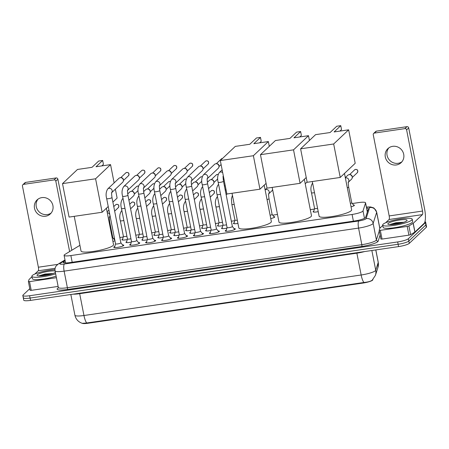 <?xml version="1.0" encoding="UTF-8"?>
<svg xmlns="http://www.w3.org/2000/svg" width="449" height="449" viewBox="0 0 449 449"><rect width="100%" height="100%" fill="white"/><g stroke="black" fill="none" stroke-linecap="round" stroke-linejoin="round"><path stroke-width="0.67" d="M353.492 204.985A4.821 0.847 168.9 0 1 354.39 205.288A4.821 0.847 168.9 0 1 354.261 205.547A4.821 0.847 168.9 0 1 351.028 206.781M318.223 211.653A4.821 0.847 168.9 0 1 313.076 211.799A4.821 0.847 168.9 0 1 313.2 211.546A4.821 0.847 168.9 0 1 313.795 211.176M273.839 216.626A4.821 0.847 168.9 0 1 274.743 216.929A4.821 0.847 168.9 0 1 274.614 217.187A4.821 0.847 168.9 0 1 270.758 218.568M237.942 223.417A4.821 0.847 168.9 0 1 233.424 223.445A4.821 0.847 168.9 0 1 233.553 223.187A4.821 0.847 168.9 0 1 234.142 222.822M222.856 225.578A4.821 0.847 168.9 0 1 217.496 225.774A4.821 0.847 168.9 0 1 217.625 225.516A4.821 0.847 168.9 0 1 218.214 225.145M206.927 227.907A4.821 0.847 168.9 0 1 201.562 228.098A4.821 0.847 168.9 0 1 201.691 227.845A4.821 0.847 168.9 0 1 202.286 227.475M190.993 230.236A4.821 0.847 168.9 0 1 185.633 230.427A4.821 0.847 168.9 0 1 185.763 230.174A4.821 0.847 168.9 0 1 186.357 229.804M175.065 232.56A4.821 0.847 168.9 0 1 169.705 232.756A4.821 0.847 168.9 0 1 169.834 232.503A4.821 0.847 168.9 0 1 170.424 232.133M159.137 234.889A4.821 0.847 168.9 0 1 153.777 235.085A4.821 0.847 168.9 0 1 153.9 234.833A4.821 0.847 168.9 0 1 154.495 234.462M143.203 237.218A4.821 0.847 168.9 0 1 137.843 237.414A4.821 0.847 168.9 0 1 137.972 237.156A4.821 0.847 168.9 0 1 138.567 236.791M127.275 239.547A4.821 0.847 168.9 0 1 121.915 239.744A4.821 0.847 168.9 0 1 122.044 239.485A4.821 0.847 168.9 0 1 122.633 239.121M226.891 228.131A4.821 0.847 168.9 0 1 221.531 228.328A4.821 0.847 168.9 0 1 221.66 228.07A4.821 0.847 168.9 0 1 222.249 227.699M210.963 230.46A4.821 0.847 168.9 0 1 205.597 230.651A4.821 0.847 168.9 0 1 205.726 230.399A4.821 0.847 168.9 0 1 206.321 230.028M195.029 232.79A4.821 0.847 168.9 0 1 189.669 232.98A4.821 0.847 168.9 0 1 189.798 232.728A4.821 0.847 168.9 0 1 190.387 232.358M179.1 235.113A4.821 0.847 168.9 0 1 173.741 235.31A4.821 0.847 168.9 0 1 173.87 235.057A4.821 0.847 168.9 0 1 174.459 234.687M163.172 237.442A4.821 0.847 168.9 0 1 157.812 237.639A4.821 0.847 168.9 0 1 157.936 237.381A4.821 0.847 168.9 0 1 158.531 237.016M147.238 239.772A4.821 0.847 168.9 0 1 141.878 239.968A4.821 0.847 168.9 0 1 142.007 239.71A4.821 0.847 168.9 0 1 142.602 239.345M131.31 242.101A4.821 0.847 168.9 0 1 125.95 242.297A4.821 0.847 168.9 0 1 126.079 242.039A4.821 0.847 168.9 0 1 126.669 241.674M234.047 228.625A5.124 0.898 168.9 0 1 235.327 228.962A5.124 0.898 168.9 0 1 235.186 229.237A5.124 0.898 168.9 0 1 229.787 230.96A5.124 0.898 168.9 0 1 225.263 230.938A5.124 0.898 168.9 0 1 225.398 230.668A5.124 0.898 168.9 0 1 226.318 230.146M218.119 230.954A5.124 0.898 168.9 0 1 219.393 231.291A5.124 0.898 168.9 0 1 219.258 231.566A5.124 0.898 168.9 0 1 213.859 233.284A5.124 0.898 168.9 0 1 209.335 233.267A5.124 0.898 168.9 0 1 209.47 232.992A5.124 0.898 168.9 0 1 210.385 232.475M202.19 233.284A5.124 0.898 168.9 0 1 203.464 233.62A5.124 0.898 168.9 0 1 203.33 233.89A5.124 0.898 168.9 0 1 197.925 235.613A5.124 0.898 168.9 0 1 193.401 235.596A5.124 0.898 168.9 0 1 193.541 235.321A5.124 0.898 168.9 0 1 194.456 234.799M186.262 235.613A5.124 0.898 168.9 0 1 187.536 235.95A5.124 0.898 168.9 0 1 187.396 236.219A5.124 0.898 168.9 0 1 181.997 237.942A5.124 0.898 168.9 0 1 177.473 237.925A5.124 0.898 168.9 0 1 177.608 237.65A5.124 0.898 168.9 0 1 178.528 237.128M170.328 237.942A5.124 0.898 168.9 0 1 171.602 238.279A5.124 0.898 168.9 0 1 171.467 238.548A5.124 0.898 168.9 0 1 166.068 240.271A5.124 0.898 168.9 0 1 161.545 240.249A5.124 0.898 168.9 0 1 161.679 239.979A5.124 0.898 168.9 0 1 162.594 239.457M154.4 240.271A5.124 0.898 168.9 0 1 155.674 240.608A5.124 0.898 168.9 0 1 155.539 240.877A5.124 0.898 168.9 0 1 150.134 242.6A5.124 0.898 168.9 0 1 145.611 242.578A5.124 0.898 168.9 0 1 145.751 242.308A5.124 0.898 168.9 0 1 146.666 241.787M138.472 242.6A5.124 0.898 168.9 0 1 139.746 242.931A5.124 0.898 168.9 0 1 139.605 243.206A5.124 0.898 168.9 0 1 134.206 244.929A5.124 0.898 168.9 0 1 129.682 244.907A5.124 0.898 168.9 0 1 129.817 244.638A5.124 0.898 168.9 0 1 130.738 244.116M122.538 244.924A5.124 0.898 168.9 0 1 123.817 245.261A5.124 0.898 168.9 0 1 123.677 245.536A5.124 0.898 168.9 0 1 118.278 247.259A5.124 0.898 168.9 0 1 113.754 247.236A5.124 0.898 168.9 0 1 113.889 246.967A5.124 0.898 168.9 0 1 114.804 246.445M79.911 245.322L64.813 254.499A9.036 1.583 -11.1 0 0 64.325 254.858A9.036 1.583 -11.1 0 0 64.084 255.335A9.036 1.583 -11.1 0 0 70.875 255.56L352.083 214.459A9.036 1.583 -11.1 0 0 363.017 210.912L365.548 202.959A9.036 1.583 -11.1 0 0 365.559 202.802A9.036 1.583 -11.1 0 0 358.768 202.578L352.342 203.52M82.173 323.302A8.133 1.426 -11.1 0 0 88.06 323.246L362.949 283.072A8.133 1.426 -11.1 0 0 372.788 279.879L372.9 279.536M314.395 209.066L310.304 209.661M277.482 214.459L272.689 215.161M234.748 220.706L231.342 221.205M218.82 223.035L215.408 223.535M202.886 225.364L199.479 225.858M186.958 227.694L183.551 228.187M171.03 230.017L167.623 230.517M155.096 232.346L151.689 232.846M139.168 234.675L135.761 235.175M123.239 237.005L119.832 237.504M114.461 238.29L113.389 238.441M114.938 240.726A4.821 0.847 168.9 0 1 112.924 241.483M86.724 322.988A10.54 2.773 81.7 0 1 83.963 315.507A12.05 2.11 -11.1 0 1 74.91 315.209C75.898 319.312 78.356 322.017 82.285 323.336L86.724 322.988L363.92 282.477C367.967 282.084 370.734 281.315 372.221 280.17L375.443 275.31A10.54 10.333 -162.3 0 0 375.729 270.264L378.226 262.429A12.05 2.11 -11.1 0 0 378.243 262.222L375.83 249.925M424.956 221.699A9.036 1.583 168.9 0 1 425.635 222.137L426.095 224.466A9.036 1.583 168.9 0 1 425.854 224.943L408.831 241.046A9.036 1.583 168.9 0 1 398.128 244.267L30.072 298.063A9.036 1.583 168.9 0 1 23.281 297.839L23.741 300.168A9.036 1.583 168.9 0 0 30.532 300.392L398.589 246.596A9.036 1.583 168.9 0 0 409.286 243.369L426.309 227.273A9.036 1.583 168.9 0 0 426.55 226.796L426.095 224.466A9.036 1.583 168.9 0 1 425.854 224.943L408.831 241.046A9.036 1.583 168.9 0 1 398.128 244.267L30.072 298.063A9.036 1.583 168.9 0 1 23.281 297.839A9.036 1.583 168.9 0 1 23.522 297.361M65.15 260.79L63.96 261.509A9.036 1.583 -11.1 0 0 63.472 261.874A9.036 1.583 -11.1 0 0 63.23 262.351A9.036 1.583 -11.1 0 0 70.022 262.575L354.688 220.964A9.036 1.583 -11.1 0 0 365.615 217.417L368.354 208.83A9.036 1.583 -11.1 0 0 368.365 208.673A9.036 1.583 -11.1 0 0 366.597 208.095M425.635 222.137A9.036 1.583 168.9 0 1 425.394 222.614L408.377 238.716A9.036 1.583 168.9 0 1 397.674 241.938L29.617 295.734A9.036 1.583 168.9 0 1 22.826 295.515A9.036 1.583 168.9 0 1 23.067 295.032L29.78 288.679M379.719 227.632L380.6 227.503M367.052 210.424A9.036 1.583 168.9 0 1 367.821 210.502M55.659 273.828A15.058 2.643 168.9 0 1 40.348 277.039A15.058 2.643 168.9 0 1 31.879 276.303A15.058 2.643 168.9 0 1 32.283 275.506A15.058 2.643 168.9 0 1 54.958 269.602M56.114 276.157A15.058 2.643 168.9 0 1 40.803 279.362A15.058 2.643 168.9 0 1 32.339 278.633L31.879 276.303M55.395 272.487A9.822 1.723 168.9 0 1 45.585 275.349A9.822 1.723 168.9 0 1 37.239 275.568A9.822 1.723 168.9 0 1 37.284 274.777A9.822 1.723 168.9 0 1 45.366 271.914A9.822 1.723 168.9 0 1 55.098 270.955M53.016 273.514L45.074 274.013L38.67 275.905M52.325 273.75L44.591 274.406L38.777 275.911M50.731 274.221L44.681 274.872L40.034 275.939M51.152 213.034A9.637 9.143 46.6 0 1 47.291 214.571A9.637 9.143 46.6 0 1 37.497 209.801A9.637 9.143 46.6 0 1 38.019 199.154M41.88 197.611A9.637 9.143 -133.4 0 0 37.082 199.923A9.637 9.143 -133.4 0 0 35.426 210.907A9.637 9.143 -133.4 0 0 45.534 216.233A9.637 9.143 -133.4 0 0 50.327 213.926A9.637 9.143 -133.4 0 0 51.983 202.937A9.637 9.143 -133.4 0 0 41.88 197.611M31.234 290.351L58.123 286.423L56.417 277.695L29.522 281.624L31.234 290.351L30.105 290.318L28.399 281.613M22.854 184.719L24.931 182.754A1.504 1.431 46.6 0 1 25.677 182.395L23.601 184.359A1.504 1.431 -133.4 0 0 22.45 186.021L38.378 267.211A3.014 0.791 -98.3 0 1 38.255 270.775L34.792 274.053M56.159 177.939A1.504 1.431 46.6 0 1 57.882 179.185L55.805 181.149A1.504 1.431 -133.4 0 0 54.082 179.903L56.159 177.939L25.677 182.395M71.823 250.239L57.882 179.185M54.082 179.903L23.601 184.359M55.805 181.149L69.623 251.575M31.963 276.73L29.045 279.502L28.388 281.585L29.522 281.624M411.84 220.027A15.058 2.643 168.9 0 1 395.973 225.089A15.058 2.643 168.9 0 1 382.683 225.028A15.058 2.643 168.9 0 1 383.087 224.231A15.058 2.643 168.9 0 1 398.953 219.168A15.058 2.643 168.9 0 1 412.244 219.23A15.058 2.643 168.9 0 1 411.84 220.027M412.244 219.23L412.698 221.559A15.058 2.643 168.9 0 1 412.3 222.356A15.058 2.643 168.9 0 1 396.433 227.418A15.058 2.643 168.9 0 1 383.143 227.357L382.683 225.028M388.088 223.501A9.822 1.723 168.9 0 1 399.29 220.061A9.822 1.723 168.9 0 1 407.002 220.571A9.822 1.723 168.9 0 1 406.839 220.762A9.822 1.723 168.9 0 1 397.354 223.905A9.822 1.723 168.9 0 1 388.043 224.292A9.822 1.723 168.9 0 1 388.088 223.501M403.819 222.238L395.878 222.738L389.474 224.629M403.129 222.474L395.395 223.131L389.58 224.635M401.535 222.945L395.485 223.596L390.838 224.663M106.402 208.229L113.541 244.632A16.568 2.907 168.9 0 1 113.097 245.508A16.568 2.907 168.9 0 1 95.648 251.075A16.568 2.907 168.9 0 1 81.028 251.008L74.225 216.334M96.035 166.747L102.675 160.461L98.651 161.051L92.006 167.331L77.486 169.458L62.512 183.619L95.581 178.786L110.555 164.62L96.035 166.747M101.816 165.9L103.438 164.362L102.675 160.461M110.555 164.62L114.136 182.883M115.371 189.175L117.122 198.088L112.884 202.095M95.581 178.786L102.148 212.248L108.226 206.501M102.148 212.248L69.079 217.086L62.512 183.619M264.203 185.162L271.348 221.565A16.568 2.907 168.9 0 1 270.904 222.446A16.568 2.907 168.9 0 1 253.449 228.008A16.568 2.907 168.9 0 1 238.834 227.946L232.026 193.266M253.837 143.68L260.482 137.4L256.452 137.983L249.812 144.269L235.293 146.391L220.319 160.551L253.388 155.719L268.356 141.558L253.837 143.68M259.617 142.833L261.245 141.295L260.482 137.4M268.356 141.558L269.293 146.329M253.388 155.719L259.949 189.186L266.089 183.377M259.949 189.186L226.885 194.019L220.319 160.551M304.343 179.297L311.488 215.7A16.568 2.907 168.9 0 1 311.045 216.575A16.568 2.907 168.9 0 1 293.59 222.143A16.568 2.907 168.9 0 1 278.975 222.075L272.173 187.396M293.977 137.815L300.622 131.529L296.593 132.118L289.953 138.399L275.433 140.526L260.459 154.686L293.528 149.854L308.497 135.688L293.977 137.815M299.758 136.967L301.386 135.43L300.622 131.529M308.497 135.688L309.434 140.464M293.528 149.854L300.089 183.315L306.229 177.512M300.089 183.315L267.026 188.153L260.459 154.686M344.484 173.426L351.629 209.829A16.568 2.907 168.9 0 1 351.185 210.71A16.568 2.907 168.9 0 1 333.736 216.278A16.568 2.907 168.9 0 1 319.116 216.21L312.313 181.531M334.118 131.944L340.763 125.664L336.733 126.253L330.094 132.534L315.574 134.655L300.6 148.821L333.669 143.983L348.643 129.823L334.118 131.944M339.899 131.102L341.526 129.565L340.763 125.664M348.643 129.823L355.204 163.29L340.235 177.45L307.167 182.283L300.6 148.821M333.669 143.983L340.235 177.45M115.556 243.818A2.711 0.477 -11.1 0 0 115.55 243.863A2.711 0.477 -11.1 0 0 117.947 243.874A2.711 0.477 -11.1 0 0 120.803 242.96A2.711 0.477 -11.1 0 0 120.871 242.819A2.711 0.477 -11.1 0 0 120.854 242.78M111.762 192.52A2.711 2.571 46.6 0 0 107.709 188.962L118.912 178.365A2.711 2.571 46.6 0 1 123.408 180.313A2.711 2.571 46.6 0 1 122.639 182.305L111.739 192.61M120.944 177.709L121.589 177.782A1.959 1.858 46.6 0 1 123.368 179.662L123.408 180.313M131.484 241.489A2.711 0.477 -11.1 0 0 131.484 241.534A2.711 0.477 -11.1 0 0 133.875 241.545A2.711 0.477 -11.1 0 0 136.732 240.63A2.711 0.477 -11.1 0 0 136.805 240.49A2.711 0.477 -11.1 0 0 136.782 240.451M127.69 190.191A2.711 2.571 46.6 0 0 123.638 186.632L134.84 176.036A2.711 2.571 46.6 0 1 139.336 177.984A2.711 2.571 46.6 0 1 138.567 179.976L127.673 190.281M136.872 175.379L137.517 175.452A1.959 1.858 46.6 0 1 139.297 177.338L139.336 177.984M147.418 239.16A2.711 0.477 -11.1 0 0 147.412 239.205A2.711 0.477 -11.1 0 0 149.803 239.216A2.711 0.477 -11.1 0 0 152.66 238.307A2.711 0.477 -11.1 0 0 152.733 238.161A2.711 0.477 -11.1 0 0 152.716 238.122M143.624 187.862A2.711 2.571 46.6 0 0 139.566 184.303L150.769 173.707A2.711 2.571 46.6 0 1 155.264 175.654A2.711 2.571 46.6 0 1 154.495 177.647L143.601 187.951M152.8 173.05L153.446 173.129A1.959 1.858 46.6 0 1 155.225 175.009L155.264 175.654M163.346 236.831A2.711 0.477 -11.1 0 0 163.341 236.876A2.711 0.477 -11.1 0 0 165.737 236.887A2.711 0.477 -11.1 0 0 168.588 235.978A2.711 0.477 -11.1 0 0 168.661 235.832A2.711 0.477 -11.1 0 0 168.644 235.792M159.552 185.532A2.711 2.571 46.6 0 0 155.5 181.974L166.702 171.383A2.711 2.571 46.6 0 1 171.198 173.325A2.711 2.571 46.6 0 1 170.424 175.318L159.53 185.622M168.734 170.721L169.38 170.8A1.959 1.858 46.6 0 1 171.159 172.68L171.198 173.325M179.274 234.501A2.711 0.477 -11.1 0 0 179.274 234.546A2.711 0.477 -11.1 0 0 181.665 234.558A2.711 0.477 -11.1 0 0 184.522 233.648A2.711 0.477 -11.1 0 0 184.595 233.502A2.711 0.477 -11.1 0 0 184.573 233.463M175.48 183.209A2.711 2.571 46.6 0 0 171.428 179.651L182.631 169.054A2.711 2.571 46.6 0 1 187.126 171.002A2.711 2.571 46.6 0 1 186.357 172.994L175.464 183.299M184.662 168.392L185.308 168.47A1.959 1.858 46.6 0 1 187.087 170.351L187.126 171.002M194.142 235.899L195.197 232.2A2.711 0.477 -11.1 0 0 195.203 232.217A2.711 0.477 -11.1 0 0 197.594 232.228A2.711 0.477 -11.1 0 0 200.45 231.319A2.711 0.477 -11.1 0 0 200.523 231.173A2.711 0.477 -11.1 0 0 200.507 231.134M191.414 180.88A2.711 2.571 46.6 0 0 187.356 177.321L198.559 166.725A2.711 2.571 46.6 0 1 203.055 168.672A2.711 2.571 46.6 0 1 202.286 170.665L191.392 180.969M200.591 166.068L201.236 166.141A1.959 1.858 46.6 0 1 203.015 168.021L203.055 168.672M210.07 233.57L211.131 229.871A2.711 0.477 -11.1 0 0 211.131 229.888A2.711 0.477 -11.1 0 0 213.522 229.899A2.711 0.477 -11.1 0 0 216.379 228.99A2.711 0.477 -11.1 0 0 216.452 228.85A2.711 0.477 -11.1 0 0 216.435 228.805M207.343 178.55A2.711 2.571 46.6 0 0 203.29 174.992L214.493 164.396A2.711 2.571 46.6 0 1 218.989 166.343A2.711 2.571 46.6 0 1 218.214 168.336L207.32 178.64M216.525 163.739L217.17 163.812A1.959 1.858 46.6 0 1 218.949 165.692L218.989 166.343M226.004 231.246L227.059 227.542A2.711 0.477 -11.1 0 0 227.065 227.564A2.711 0.477 -11.1 0 0 229.456 227.576A2.711 0.477 -11.1 0 0 232.313 226.661A2.711 0.477 -11.1 0 0 232.38 226.521A2.711 0.477 -11.1 0 0 232.363 226.481M127.449 238.935A2.711 0.477 -11.1 0 0 127.449 238.98A2.711 0.477 -11.1 0 0 130.94 238.761M127.712 193.934L129.778 191.987A2.711 2.571 46.6 0 1 134.273 193.929A2.711 2.571 46.6 0 1 133.499 195.921L128.914 200.265M131.81 191.325L132.455 191.403A1.959 1.858 46.6 0 1 134.234 193.283L134.273 193.929M143.383 236.606A2.711 0.477 -11.1 0 0 143.377 236.651A2.711 0.477 -11.1 0 0 146.868 236.432M143.641 191.605L145.706 189.658A2.711 2.571 46.6 0 1 150.202 191.605A2.711 2.571 46.6 0 1 149.433 193.598L144.842 197.936M147.738 188.995L148.383 189.074A1.959 1.858 46.6 0 1 150.162 190.954L150.202 191.605M159.311 234.277A2.711 0.477 -11.1 0 0 159.305 234.322A2.711 0.477 -11.1 0 0 162.796 234.103M159.575 189.282L161.634 187.328A2.711 2.571 46.6 0 1 166.13 189.276A2.711 2.571 46.6 0 1 165.361 191.268L160.77 195.607M163.666 186.672L164.312 186.745A1.959 1.858 46.6 0 1 166.091 188.625L166.13 189.276M175.239 231.953A2.711 0.477 -11.1 0 0 175.239 231.993A2.711 0.477 -11.1 0 0 178.73 231.774M175.503 186.952L177.568 184.999A2.711 2.571 46.6 0 1 182.064 186.947A2.711 2.571 46.6 0 1 181.289 188.939L176.704 193.278M179.6 184.343L180.245 184.416A1.959 1.858 46.6 0 1 182.025 186.296L182.064 186.947M190.14 233.239L191.162 229.647A2.711 0.477 -11.1 0 0 191.167 229.663A2.711 0.477 -11.1 0 0 194.658 229.445M191.431 184.623L193.497 182.67A2.711 2.571 46.6 0 1 197.992 184.618A2.711 2.571 46.6 0 1 197.223 186.61L192.632 190.954M195.528 182.013L196.174 182.086A1.959 1.858 46.6 0 1 197.953 183.967L197.992 184.618M206.069 230.909L207.096 227.317A2.711 0.477 -11.1 0 0 207.096 227.34A2.711 0.477 -11.1 0 0 210.587 227.115M207.365 182.294L209.425 180.341A2.711 2.571 46.6 0 1 213.92 182.288A2.711 2.571 46.6 0 1 213.152 184.281L208.561 188.625M211.457 179.684L212.102 179.757A1.959 1.858 46.6 0 1 213.881 181.643L213.92 182.288M223.03 224.966A2.711 0.477 -11.1 0 0 223.03 225.011A2.711 0.477 -11.1 0 0 226.521 224.792M401.95 161.758A9.637 9.143 46.6 0 1 398.095 163.301A9.637 9.143 46.6 0 1 388.301 158.525A9.637 9.143 46.6 0 1 388.823 147.878M392.684 146.335A9.637 9.143 -133.4 0 0 387.885 148.647A9.637 9.143 -133.4 0 0 386.23 159.631A9.637 9.143 -133.4 0 0 396.338 164.957A9.637 9.143 -133.4 0 0 401.131 162.65A9.637 9.143 -133.4 0 0 402.787 151.661A9.637 9.143 -133.4 0 0 392.684 146.335M407.209 226.419L408.916 225.942L413.243 223.299L414.955 232.032L410.627 234.67L408.927 235.147L407.209 226.419L380.325 230.348L382.037 239.081L380.904 239.042L379.203 230.337M408.927 235.147L382.037 239.081M414.955 232.032L424.131 223.355A12.05 3.171 81.7 0 0 424.614 209.099L408.685 127.909L406.609 129.873L422.537 211.058A3.014 0.791 -98.3 0 1 422.414 214.622L413.243 223.299M373.658 133.443L375.734 131.478A1.504 1.431 46.6 0 1 376.481 131.119L374.404 133.084A1.504 1.431 -133.4 0 0 373.254 134.751L389.182 215.935A3.014 0.791 -98.3 0 1 389.059 219.499L385.596 222.783M406.609 129.873A1.504 1.431 -133.4 0 0 404.886 128.627L406.962 126.663L376.481 131.119M406.962 126.663A1.504 1.431 46.6 0 1 408.685 127.909M404.886 128.627L374.404 133.084M382.767 225.454L379.848 228.227L379.192 230.315L380.325 230.348M112.267 238.122A2.711 0.477 -11.1 0 0 112.733 237.852A2.711 0.477 -11.1 0 0 112.806 237.712A2.711 0.477 -11.1 0 0 112.783 237.673M107.109 211.844L108.804 210.239A2.711 2.571 46.6 0 1 108.933 210.126M123.413 236.382A2.711 0.477 -11.1 0 0 123.413 236.427A2.711 0.477 -11.1 0 0 126.904 236.208M139.347 234.052A2.711 0.477 -11.1 0 0 139.342 234.097A2.711 0.477 -11.1 0 0 142.833 233.878M155.275 231.723A2.711 0.477 -11.1 0 0 155.275 231.768A2.711 0.477 -11.1 0 0 158.766 231.549M170.177 233.014L171.198 229.422A2.711 0.477 -11.1 0 0 171.204 229.439A2.711 0.477 -11.1 0 0 174.695 229.22M187.138 227.071A2.711 0.477 -11.1 0 0 187.132 227.115A2.711 0.477 -11.1 0 0 190.623 226.891M202.033 228.356L203.06 224.764A2.711 0.477 -11.1 0 0 203.06 224.786A2.711 0.477 -11.1 0 0 206.551 224.567M217.961 226.027L218.989 222.435A2.711 0.477 -11.1 0 0 218.994 222.457A2.711 0.477 -11.1 0 0 222.485 222.238M233.895 223.697L234.917 220.105A2.711 0.477 -11.1 0 0 234.922 220.128A2.711 0.477 -11.1 0 0 237.302 220.139M270.113 215.29A2.711 0.477 -11.1 0 0 272.032 214.571A2.711 0.477 -11.1 0 0 272.105 214.426A2.711 0.477 -11.1 0 0 272.083 214.386L274.406 217.344M272.571 189.456A2.711 2.571 46.6 0 1 271.825 190.892L268.771 193.783M314.575 208.443A2.711 0.477 -11.1 0 0 314.569 208.488A2.711 0.477 -11.1 0 0 317.578 208.381M350.383 203.487A2.711 0.477 -11.1 0 0 351.679 202.931A2.711 0.477 -11.1 0 0 351.752 202.785A2.711 0.477 -11.1 0 0 351.735 202.746L354.053 205.704M345.309 177.624L347.751 175.312A2.711 2.571 46.6 0 1 352.246 177.26A2.711 2.571 46.6 0 1 351.477 179.252L348.424 182.142M349.782 174.655L350.428 174.734A1.959 1.858 46.6 0 1 352.207 176.614L352.246 177.26M362.949 283.072L362.859 282.589M88.06 323.246L87.965 322.764M367.529 211.417A9.036 8.857 -162.3 0 0 367.237 211.356M72.188 262.255L70.875 255.56M367.327 212.046L365.548 202.959M364.47 218.337L363.017 210.912M353.397 221.155L352.083 214.459M356.77 252.708A3.014 0.791 -98.3 0 1 356.871 253.169L79.681 293.685A12.05 2.11 168.9 0 1 73.153 294.162M364.594 251.563A12.05 2.11 168.9 0 1 356.871 253.169L361.153 274.996A12.05 2.11 -11.1 0 0 375.426 270.696A12.05 2.11 -11.1 0 0 375.729 270.264L371.856 250.503M363.92 282.477A10.54 2.773 -98.3 0 1 361.153 274.996L83.963 315.507L79.681 293.685A3.014 0.791 -98.3 0 0 79.58 293.225M378.243 262.222L377.94 267.475A10.54 10.333 -162.3 0 0 378.226 262.429L375.774 249.93M398.589 246.596L397.674 241.938M409.286 243.369L408.377 238.716M30.532 300.392L29.617 295.734M426.309 227.273L425.394 222.614M65.077 260.414L60.329 263.299A6.022 1.055 -11.1 0 0 60.003 263.541A6.022 1.055 -11.1 0 0 64.37 264.006L358.813 220.97A6.022 1.055 -11.1 0 0 365.952 218.82A6.022 1.055 -11.1 0 0 366.103 218.607L369.617 207.578A6.022 1.055 -11.1 0 0 366.412 207.163M379.843 228.26L376.677 212.136A12.05 2.11 168.9 0 1 376.66 212.343L373.147 223.372A12.05 2.11 168.9 0 1 372.844 223.798A12.05 2.11 168.9 0 1 358.571 228.098L64.128 271.14A12.05 2.11 168.9 0 1 55.075 270.837L58.325 287.427A12.05 2.11 -11.1 0 0 67.384 287.725L361.827 244.688A12.05 2.11 -11.1 0 0 376.099 240.389A12.05 2.11 -11.1 0 0 376.402 239.957L379.298 230.859M380.118 235.018L378.165 241.152A13.554 2.38 168.9 0 1 361.765 246.467L67.322 289.504A1.504 0.398 81.7 0 0 67.384 287.725L64.128 271.14A6.022 1.583 -98.3 0 1 64.37 264.006M378.165 241.152A1.504 1.476 17.7 0 1 376.402 239.957L373.147 223.372A6.022 5.904 -162.3 0 0 366.103 218.607M67.322 289.504A13.554 2.38 168.9 0 1 57.494 288.454A13.554 2.38 168.9 0 1 58.235 287.91L58.325 287.86M358.813 220.97A6.022 1.583 -98.3 0 0 358.571 228.098L361.827 244.688A1.504 0.398 81.7 0 1 361.765 246.467M369.617 207.578A6.022 5.904 -162.3 0 1 376.66 212.343L379.803 228.373M60.329 263.299A6.022 5.354 -121.3 0 0 58.342 263.973L64.987 259.937M64.224 262.85L63.96 261.509M57.73 264.382L38.378 267.211M55.098 268.311L38.255 270.775M126.927 172.444A1.959 0.516 81.7 0 0 126.814 172.416L125.754 172.932A1.959 1.858 46.6 0 1 128.779 173.544A1.959 1.858 46.6 0 1 128.442 175.778L123.413 180.537M128.442 175.778C129.48 173.645 128.936 172.528 126.814 172.416A1.959 0.516 81.7 0 0 126.725 172.461M115.55 243.863L106.671 198.581A2.711 0.477 -11.1 0 0 108.871 198.626A2.711 0.477 -11.1 0 0 111.919 197.683A2.711 0.477 -11.1 0 0 111.992 197.538C111.229 191.925 111.863 193.193 111.79 192.425L111.436 192.902M142.855 170.115A1.959 0.516 81.7 0 0 142.743 170.087L141.682 170.603A1.959 1.858 46.6 0 1 144.707 171.215A1.959 1.858 46.6 0 1 144.37 173.449L139.342 178.208M144.37 173.449C145.409 171.316 144.864 170.199 142.743 170.087A1.959 0.516 81.7 0 0 142.659 170.132M131.484 241.534L122.599 196.252A2.711 0.477 -11.1 0 0 124.8 196.297A2.711 0.477 -11.1 0 0 127.847 195.354A2.711 0.477 -11.1 0 0 127.92 195.208C127.157 189.596 127.791 190.864 127.718 190.095L127.364 190.572M158.789 167.786A1.959 0.516 81.7 0 0 158.677 167.758L157.61 168.274A1.959 1.858 46.6 0 1 160.641 168.886A1.959 1.858 46.6 0 1 160.304 171.12L155.27 175.879M160.304 171.12C161.337 168.992 160.798 167.87 158.677 167.758A1.959 0.516 81.7 0 0 158.587 167.808M147.412 239.205L138.528 193.923A2.711 0.477 -11.1 0 0 140.728 193.968A2.711 0.477 -11.1 0 0 143.775 193.025A2.711 0.477 -11.1 0 0 143.848 192.879C143.085 187.267 143.725 188.535 143.652 187.766L143.293 188.243M174.717 165.457A1.959 0.516 81.7 0 0 174.605 165.434L173.544 165.945A1.959 1.858 46.6 0 1 176.569 166.557A1.959 1.858 46.6 0 1 176.233 168.79L171.204 173.55M176.233 168.79C177.271 166.663 176.726 165.541 174.605 165.434A1.959 0.516 81.7 0 0 174.515 165.479M163.341 236.876L154.462 191.6A2.711 0.477 -11.1 0 0 156.662 191.639A2.711 0.477 -11.1 0 0 159.709 190.696A2.711 0.477 -11.1 0 0 159.782 190.556C159.013 184.937 159.653 186.206 159.58 185.437L159.227 185.914M190.645 163.133A1.959 0.516 81.7 0 0 190.533 163.105L189.472 163.616A1.959 1.858 46.6 0 1 192.498 164.233A1.959 1.858 46.6 0 1 192.161 166.461L187.132 171.221M192.161 166.461C193.199 164.334 192.655 163.212 190.533 163.105A1.959 0.516 81.7 0 0 190.443 163.15M179.274 234.546L170.39 189.27A2.711 0.477 -11.1 0 0 172.59 189.31A2.711 0.477 -11.1 0 0 175.638 188.367A2.711 0.477 -11.1 0 0 175.711 188.226C174.947 182.608 175.581 183.877 175.508 183.108L175.155 183.585M206.579 160.804A1.959 0.516 81.7 0 0 206.461 160.776L205.401 161.292A1.959 1.858 46.6 0 1 208.426 161.904A1.959 1.858 46.6 0 1 208.095 164.132L203.06 168.891M208.095 164.132C209.127 162.005 208.583 160.882 206.461 160.776A1.959 0.516 81.7 0 0 206.377 160.821M195.203 232.217L186.318 186.941A2.711 0.477 -11.1 0 0 188.518 186.98A2.711 0.477 -11.1 0 0 191.566 186.038A2.711 0.477 -11.1 0 0 191.639 185.897C190.876 180.279 191.51 181.553 191.442 180.779L191.083 181.261M222.564 158.43L221.329 158.963A1.959 1.858 46.6 0 1 222.519 158.475A1.959 0.516 81.7 0 0 222.395 158.446A1.959 0.516 81.7 0 0 222.306 158.491M211.131 229.888L202.246 184.612A2.711 0.477 -11.1 0 0 204.452 184.651A2.711 0.477 -11.1 0 0 207.5 183.714A2.711 0.477 -11.1 0 0 207.567 183.568C206.804 177.956 207.444 179.224 207.371 178.449L207.011 178.932M227.065 227.564L218.18 182.283A2.711 0.477 -11.1 0 0 220.38 182.328A2.711 0.477 -11.1 0 0 223.428 181.385A2.711 0.477 -11.1 0 0 223.501 181.239C222.738 175.626 223.372 176.895 223.299 176.126L222.945 176.603M218.18 182.283C217.159 178.685 217.507 175.48 219.219 172.663A2.711 2.571 46.6 0 1 222.687 172.618M137.792 186.06A1.959 0.516 81.7 0 0 137.68 186.038L136.619 186.548A1.959 1.858 46.6 0 1 138.472 186.161M138.494 186.088L137.68 186.038A1.959 0.516 81.7 0 0 137.59 186.082M127.449 238.98L121.466 208.482A2.711 0.477 -11.1 0 0 123.666 208.527A2.711 0.477 -11.1 0 0 124.957 208.263M121.466 208.482C120.444 204.884 120.792 201.68 122.504 198.862A2.711 2.571 46.6 0 1 123.037 198.48M153.721 183.736A1.959 0.516 81.7 0 0 153.609 183.708L152.548 184.219A1.959 1.858 46.6 0 1 154.4 183.832M154.422 183.759L153.609 183.708A1.959 0.516 81.7 0 0 153.519 183.753M143.377 236.651L137.394 206.153A2.711 0.477 -11.1 0 0 139.594 206.198A2.711 0.477 -11.1 0 0 140.885 205.934M137.394 206.153C136.373 202.555 136.721 199.35 138.432 196.533A2.711 2.571 46.6 0 1 138.965 196.151M169.655 181.407A1.959 0.516 81.7 0 0 169.537 181.379L168.476 181.896A1.959 1.858 46.6 0 1 170.328 181.503M170.356 181.43L169.537 181.379A1.959 0.516 81.7 0 0 169.453 181.424M159.305 234.322L153.322 203.829A2.711 0.477 -11.1 0 0 155.528 203.868A2.711 0.477 -11.1 0 0 156.813 203.605M153.322 203.829C152.306 200.226 152.649 197.021 154.366 194.204A2.711 2.571 46.6 0 1 154.894 193.822M185.583 179.078A1.959 0.516 81.7 0 0 185.471 179.05L184.404 179.566A1.959 1.858 46.6 0 1 186.262 179.173M186.284 179.1L185.471 179.05A1.959 0.516 81.7 0 0 185.381 179.095M175.239 231.993L169.256 201.5A2.711 0.477 -11.1 0 0 171.456 201.539A2.711 0.477 -11.1 0 0 172.747 201.281M169.256 201.5C168.235 197.902 168.583 194.692 170.294 191.88A2.711 2.571 46.6 0 1 170.828 191.493M201.511 176.749A1.959 0.516 81.7 0 0 201.399 176.721L200.338 177.237A1.959 1.858 46.6 0 1 202.19 176.844M202.213 176.777L201.399 176.721A1.959 0.516 81.7 0 0 201.309 176.766M191.167 229.663L185.184 199.171A2.711 0.477 -11.1 0 0 187.385 199.21A2.711 0.477 -11.1 0 0 188.675 198.952M185.184 199.171C184.163 195.573 184.511 192.363 186.223 189.551A2.711 2.571 46.6 0 1 186.756 189.169M217.439 174.42A1.959 0.516 81.7 0 0 217.327 174.392L216.266 174.908A1.959 1.858 46.6 0 1 218.119 174.515M218.141 174.448L217.327 174.392A1.959 0.516 81.7 0 0 217.243 174.437M207.096 227.34L201.113 196.842A2.711 0.477 -11.1 0 0 203.313 196.881A2.711 0.477 -11.1 0 0 204.604 196.623M201.113 196.842C200.091 193.244 200.439 190.039 202.151 187.222A2.711 2.571 46.6 0 1 202.684 186.84M223.03 225.011L217.047 194.512A2.711 0.477 -11.1 0 0 219.247 194.557A2.711 0.477 -11.1 0 0 220.538 194.294M217.047 194.512C216.025 190.915 216.367 187.71 218.085 184.893A2.711 2.571 46.6 0 1 218.618 184.511M422.537 211.058L389.182 215.935M422.414 214.622L389.059 219.499M414.876 232.088L413.164 223.361M408.916 225.942L410.627 234.67M116.796 204.34A1.959 0.516 81.7 0 0 116.684 204.312L115.623 204.823A1.959 1.858 46.6 0 1 118.648 205.44A1.959 1.858 46.6 0 1 118.312 207.668L114.658 211.131M118.312 207.668C119.35 205.541 118.805 204.418 116.684 204.312A1.959 0.516 81.7 0 0 116.594 204.357M109.18 222.407A2.711 0.477 -11.1 0 0 109.646 222.143A2.711 0.477 -11.1 0 0 109.719 221.997L112.806 237.712M107.289 212.747A2.711 2.571 46.6 0 1 109.494 216.979M132.73 202.011A1.959 0.516 81.7 0 0 132.612 201.983L131.551 202.499A1.959 1.858 46.6 0 1 134.577 203.111A1.959 1.858 46.6 0 1 134.245 205.339L130.586 208.802M134.245 205.339C135.278 203.212 134.734 202.089 132.612 201.983A1.959 0.516 81.7 0 0 132.528 202.028M123.413 236.427L120.332 220.712A2.711 0.477 -11.1 0 0 122.532 220.756A2.711 0.477 -11.1 0 0 123.823 220.493M120.332 220.712C119.311 217.114 119.659 213.909 121.37 211.092A2.711 2.571 46.6 0 1 121.903 210.71M148.658 199.682A1.959 0.516 81.7 0 0 148.546 199.653L147.48 200.17A1.959 1.858 46.6 0 1 150.51 200.782A1.959 1.858 46.6 0 1 150.174 203.015L146.514 206.473M150.174 203.015C151.212 200.883 150.668 199.766 148.546 199.653A1.959 0.516 81.7 0 0 148.456 199.698M139.342 234.097L136.26 218.382A2.711 0.477 -11.1 0 0 138.46 218.427A2.711 0.477 -11.1 0 0 139.751 218.163M136.26 218.382C135.239 214.785 135.587 211.58 137.299 208.763A2.711 2.571 46.6 0 1 137.832 208.381M164.587 197.352A1.959 0.516 81.7 0 0 164.474 197.324L163.414 197.841A1.959 1.858 46.6 0 1 166.439 198.452A1.959 1.858 46.6 0 1 166.102 200.686L162.448 204.143M166.102 200.686C167.14 198.553 166.596 197.437 164.474 197.324A1.959 0.516 81.7 0 0 164.385 197.369M155.275 231.768L152.189 216.053A2.711 0.477 -11.1 0 0 154.389 216.098A2.711 0.477 -11.1 0 0 155.68 215.834M152.189 216.053C151.167 212.456 151.515 209.251 153.227 206.433A2.711 2.571 46.6 0 1 153.76 206.052M180.52 195.023A1.959 0.516 81.7 0 0 180.403 194.995L179.342 195.511A1.959 1.858 46.6 0 1 182.367 196.123A1.959 1.858 46.6 0 1 182.036 198.357L178.376 201.814M182.036 198.357C183.069 196.224 182.524 195.107 180.403 194.995A1.959 0.516 81.7 0 0 180.318 195.04M171.204 229.439L168.122 213.73A2.711 0.477 -11.1 0 0 170.323 213.769A2.711 0.477 -11.1 0 0 171.613 213.505M168.122 213.73C167.101 210.132 167.443 206.922 169.161 204.11A2.711 2.571 46.6 0 1 169.694 203.723M196.449 192.694A1.959 0.516 81.7 0 0 196.336 192.666L195.27 193.182A1.959 1.858 46.6 0 1 198.301 193.794A1.959 1.858 46.6 0 1 197.964 196.028L194.305 199.485M197.964 196.028C198.997 193.901 198.458 192.778 196.336 192.666A1.959 0.516 81.7 0 0 196.247 192.716M187.132 227.115L184.051 211.4A2.711 0.477 -11.1 0 0 186.251 211.44A2.711 0.477 -11.1 0 0 187.542 211.182M184.051 211.4C183.029 207.803 183.377 204.592 185.089 201.781A2.711 2.571 46.6 0 1 185.622 201.399M212.377 190.365A1.959 0.516 81.7 0 0 212.265 190.342L211.204 190.853A1.959 1.858 46.6 0 1 214.229 191.465A1.959 1.858 46.6 0 1 213.892 193.699L210.233 197.156M213.892 193.699C214.931 191.571 214.386 190.449 212.265 190.342A1.959 0.516 81.7 0 0 212.175 190.387M203.06 224.786L199.979 209.071A2.711 0.477 -11.1 0 0 202.179 209.111A2.711 0.477 -11.1 0 0 203.47 208.852M199.979 209.071C198.958 205.474 199.305 202.269 201.017 199.451A2.711 2.571 46.6 0 1 201.55 199.07M218.994 222.457L215.907 206.742A2.711 0.477 -11.1 0 0 218.113 206.787A2.711 0.477 -11.1 0 0 219.398 206.523M215.907 206.742C214.891 203.144 215.234 199.94 216.951 197.122A2.711 2.571 46.6 0 1 217.479 196.741M234.922 220.128L231.841 204.413A2.711 0.477 -11.1 0 0 234.041 204.458A2.711 0.477 -11.1 0 0 234.221 204.424M267.032 199.575A2.711 0.477 -11.1 0 0 268.945 198.856A2.711 0.477 -11.1 0 0 269.018 198.711L272.105 214.426M265.123 189.843A2.711 2.571 46.6 0 1 268.794 193.693M313.542 212.057L314.569 208.465L311.488 192.773A2.711 0.477 -11.1 0 0 313.688 192.812A2.711 0.477 -11.1 0 0 314.496 192.666M312.526 183.153A2.711 2.571 46.6 0 1 312.616 183.074L312.526 183.153C310.815 185.97 310.467 189.175 311.488 192.773M355.748 169.413A1.959 0.516 81.7 0 0 355.636 169.385L354.57 169.902A1.959 1.858 46.6 0 1 357.6 170.513A1.959 1.858 46.6 0 1 357.264 172.742L352.252 177.484M357.264 172.742C358.296 170.614 357.758 169.492 355.636 169.385A1.959 0.516 81.7 0 0 355.546 169.43M347.301 187.772A2.711 0.477 -11.1 0 0 348.598 187.216A2.711 0.477 -11.1 0 0 348.671 187.07L351.752 202.785M345.371 177.927A2.711 2.571 46.6 0 1 348.441 182.053M367.63 211.103L367.17 211.008M65.576 262.946L64.084 255.335M367.355 211.967L365.559 202.802M377.94 267.475L375.443 275.31M74.91 315.209L70.847 294.499M58.342 263.973L56.254 265.814C56.316 265.572 54.514 268.053 55.075 270.837M58.247 288.09L58.325 287.427M22.826 295.515L23.281 297.839M376.677 212.136L374.174 208.257L373.456 207.803L370.52 206.944L366.39 207.051M28.388 281.585L30.105 290.318M115.55 243.841L114.495 247.545M120.871 242.797L123.245 245.828M120.871 242.819L111.992 197.538M107.709 188.962C105.998 191.779 105.65 194.984 106.671 198.581M125.754 172.932L120.719 177.692M131.478 241.511L130.423 245.216M136.799 240.468L139.173 243.498M136.805 240.49L127.92 195.208M123.638 186.632C121.926 189.45 121.578 192.655 122.599 196.252M141.682 170.603L136.648 175.363M147.407 239.182L146.352 242.887M152.727 238.138L155.107 241.169M152.733 238.161L143.848 192.879M139.566 184.303C137.854 187.121 137.506 190.325 138.528 193.923M157.61 168.274L152.581 173.033M163.341 236.853L162.285 240.557M168.661 235.809L171.035 238.84M168.661 235.832L159.782 190.556M155.5 181.974C153.782 184.792 153.44 188.002 154.462 191.6M173.544 165.945L168.51 170.704M179.269 234.524L178.214 238.228M184.59 233.486L186.964 236.511M184.595 233.502L175.711 188.226M171.428 179.651C169.716 182.462 169.368 185.673 170.39 189.27M189.472 163.616L184.438 168.375M200.518 231.156L202.897 234.182M200.523 231.173L191.639 185.897M187.356 177.321C185.645 180.133 185.297 183.344 186.318 186.941M205.401 161.292L200.372 166.051M221.104 164.564L218.989 166.568M216.446 228.827L218.826 231.858M216.452 228.85L207.567 183.568M203.29 174.992C201.573 177.81 201.231 181.014 202.246 184.612M221.329 158.963L216.3 163.722M232.38 226.498L234.754 229.529M232.38 226.521L223.501 181.239M219.219 172.663L222.148 169.89M127.443 238.958L126.422 242.55M138.101 190.539L134.279 194.153M122.504 198.862L123.015 198.379M136.619 186.548L131.585 191.308M143.371 236.629L142.35 240.221M154.029 188.21L150.207 191.824M138.432 196.533L138.949 196.05M152.548 184.219L147.513 188.978M159.305 234.299L158.278 237.897M169.963 185.88L166.136 189.495M154.366 194.204L154.877 193.721M168.476 181.896L163.447 186.655M175.233 231.976L174.206 235.568M185.892 183.551L182.064 187.171M170.294 191.88L170.805 191.392M184.404 179.566L179.376 184.326M201.82 181.222L197.998 184.842M186.223 189.551L186.733 189.063M200.338 177.237L195.304 181.997M217.748 178.893L213.926 182.513M202.151 187.222L202.667 186.739M216.266 174.908L211.238 179.667M223.024 224.988L221.997 228.58M224.489 186.296L225.23 185.594M218.085 184.893L218.596 184.41M223.293 179.965L223.995 179.303M379.192 230.315L380.904 239.042M109.472 217.069L110.168 216.412M112.8 237.689L114.854 240.31M109.163 217.361L109.522 216.878C109.595 217.653 108.955 216.384 109.719 221.997M115.623 204.823L113.765 206.585M123.408 236.404L122.386 239.996M121.37 211.092L121.881 210.609M131.551 202.499L129.694 204.256M139.336 234.075L138.314 237.673M137.299 208.763L137.809 208.28M147.48 200.17L145.622 201.927M155.27 231.751L154.243 235.343M153.227 206.433L153.743 205.951M163.414 197.841L161.556 199.597M169.161 204.11L169.671 203.622M179.342 195.511L177.484 197.268M187.126 227.093L186.105 230.685M185.089 201.781L185.6 201.292M195.27 193.182L193.412 194.939M201.017 199.451L201.534 198.963M211.204 190.853L209.346 192.61M227.048 193.996L226.167 194.832M216.951 197.122L217.462 196.64M226.015 189.585L225.275 190.286M232.43 195.309L231.409 198.856L231.841 204.413M268.463 194.075L268.822 193.598C268.889 194.366 268.255 193.098 269.018 198.711M265.112 189.787L266.998 188.002M307.105 181.968L305.219 183.753M348.115 182.434L348.469 181.957C348.542 182.726 347.908 181.458 348.671 187.07M354.57 169.902L349.558 174.639"/></g></svg>
